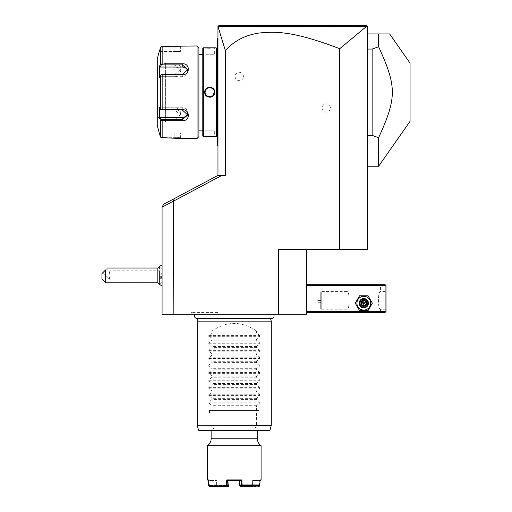 <?xml version="1.0" encoding="UTF-8"?>
<svg xmlns="http://www.w3.org/2000/svg" width="512" height="512" viewBox="0 0 512 512"><rect width="100%" height="100%" fill="white"/><g stroke="black" fill="none" stroke-linecap="round" stroke-linejoin="round"><path stroke-width="0.38" stroke-dasharray="2.56 1.92" d="M217.971 135.712L217.971 94.944L217.971 135.712L217.6 135.712L217.6 145.888L217.971 146.259M366.586 26.336L218.208 26.342L225.37 50.618C233.638 41.344 244.326 35.571 257.44 33.299C272.89 31.552 289.766 29.67 339.738 48.704L366.586 26.336L367.219 26.246L217.971 26.528L217.971 175.501L225.37 175.501L217.971 175.501M364.762 25.6L366.573 25.6L367.501 26.528L367.501 33.005L217.971 33.005L217.971 26.528L367.501 26.528L366.573 25.6L218.893 25.6L217.971 26.528L217.971 33.005L367.501 33.005L367.501 26.528L367.501 249.523L278.669 249.523L278.669 314.291L306.432 314.291L306.432 249.523L278.669 249.523L306.432 249.523M217.971 94.944L217.971 85.76L217.971 94.944L217.6 94.906L217.6 135.712M217.971 85.76L217.971 38.554L217.6 94.906M217.971 38.182L217.6 38.554L217.971 38.182L217.6 38.554L217.6 85.76M221.709 175.501L217.766 175.501L174.246 198.643L173.478 201.146L221.709 175.501L225.37 175.501L225.37 50.618M367.501 33.926L367.501 166.246L367.501 33.926L378.605 33.926L378.605 46.746L372.128 49.069L367.501 49.069M339.738 48.704L339.738 249.523M173.184 201.299L162.08 207.206L173.184 201.299L173.184 314.291L278.669 314.291M330.394 107.949A4.166 4.166 0 0 0 326.227 103.789A4.166 4.166 0 0 0 322.067 107.949A4.166 4.166 0 0 0 326.227 112.115A4.166 4.166 0 0 0 330.394 107.949M243.418 76.493A4.166 4.166 0 0 0 239.251 72.326A4.166 4.166 0 0 0 235.091 76.493A4.166 4.166 0 0 0 239.251 80.653A4.166 4.166 0 0 0 243.418 76.493M174.246 198.643L163.718 204.237L162.08 206.957L162.08 314.291L173.184 314.291M273.37 314.291L195.136 314.291L273.37 314.291M218.669 314.291L190.624 314.291L218.669 314.291L217.6 312.442L191.693 312.442L217.6 312.442M162.08 207.206L173.478 201.146M162.08 277.85L162.08 268.672L162.08 277.85M162.08 275.43L162.08 265.075L162.08 275.43M159.565 266.445L159.565 274.47L159.584 266.432M159.584 266.176L159.584 284.685M159.584 274.413L159.962 275.43L159.565 276.39L159.565 284.416M159.584 284.429L159.584 276.454M159.565 266.176L159.565 284.685M159.565 274.47L159.565 276.39M159.565 271.77L159.565 279.091L159.565 271.77L159.936 272.192L159.936 278.669L159.936 272.192L162.08 272.192L162.08 277.498L159.565 277.766M157.818 268.032L157.818 282.835M105.638 282.835L105.638 269.882C108.154 267.366 108.154 267.366 105.638 269.882L101.939 273.581L101.939 279.13M109.453 277.843L108.48 278.816L109.453 277.843L109.094 275.43L109.485 271.968L109.094 275.43L109.453 277.843C109.427 279.13 109.427 279.13 109.453 277.843C109.427 279.13 109.427 279.13 109.453 277.843M106.515 268.998L109.485 271.968L110.163 270.803L110.163 280.058L110.163 270.803L162.08 270.803M102.592 272.928L108.48 278.816L109.44 278.816L110.163 280.058L162.08 280.058M159.565 274.106L162.08 274.259M159.565 273.094L162.08 273.363L162.08 272.192M159.565 276.755L162.08 276.602L162.08 273.363M159.565 279.091L159.936 278.669L162.08 278.669L162.08 276.602M162.08 277.498L162.08 278.669M306.432 311.52L306.432 284.685L306.432 311.52L385.082 311.52L385.082 285.613L306.432 285.613M385.082 311.52L385.542 311.981L385.082 312.442L306.432 312.442M346.214 312.442L381.376 312.442L346.214 312.442L347.142 311.52L380.454 311.52L347.142 311.52L347.142 309.203C349.837 309.626 349.837 291.206 347.142 291.622C349.837 291.206 349.837 309.626 347.142 309.203L321.235 309.203L320.736 308.704L320.736 292.122L320.736 308.704L320.736 292.122L321.235 291.622L321.235 309.203L321.235 291.622L347.142 291.622L347.142 285.613L380.454 285.613L347.142 285.613L346.214 284.685L381.376 284.685L346.214 284.685M370.682 303.187A6.88 6.88 0 0 0 363.795 296.307A6.88 6.88 0 0 0 356.915 303.187A6.88 6.88 0 0 0 363.795 310.074A6.88 6.88 0 0 0 370.682 303.187A6.88 6.88 0 0 0 363.795 296.307A6.88 6.88 0 0 0 356.915 303.187A6.88 6.88 0 0 0 363.795 310.074A6.88 6.88 0 0 0 370.682 303.187A6.88 6.88 0 0 0 363.795 296.307A6.88 6.88 0 0 0 356.915 303.187A6.88 6.88 0 0 0 363.795 310.074A6.88 6.88 0 0 0 370.682 303.187M385.542 311.981L386.003 311.52L386.003 285.613L385.082 284.685L306.432 284.685M385.542 285.146L385.082 285.613M386.003 291.622L386.003 309.203L386.003 291.622L380.454 291.622C377.754 291.206 377.754 309.626 380.454 309.203C377.754 309.626 377.754 291.206 380.454 291.622L380.454 285.613L381.376 284.685M386.003 309.203L380.454 309.203L380.454 311.52L381.376 312.442M359.91 303.187C359.674 308.205 367.923 308.205 367.686 303.187C367.923 298.176 359.674 298.176 359.91 303.187C359.674 298.176 367.923 298.176 367.686 303.187C367.923 308.205 359.674 308.205 359.91 303.187A3.885 3.885 0 0 1 363.795 299.302A3.885 3.885 0 0 1 367.686 303.187A3.885 3.885 0 0 1 363.795 307.078A3.885 3.885 0 0 1 359.91 303.187A3.885 3.885 0 0 1 363.795 299.302A3.885 3.885 0 0 1 367.686 303.187A3.885 3.885 0 0 1 363.795 307.078A3.885 3.885 0 0 1 359.91 303.187M320.768 308.704L320.768 292.122M320.768 298.099L320.768 302.726L320.768 298.099L317.069 298.099L317.069 300.416L317.069 298.099L320.768 298.099M320.768 300.416L317.069 300.416L317.069 302.726L317.069 300.416L320.768 300.416M320.768 302.726L317.069 302.726L320.768 302.726M360.096 303.187A3.699 3.699 0 0 0 363.795 306.893A3.699 3.699 0 0 0 367.501 303.187A3.699 3.699 0 0 0 363.795 299.488A3.699 3.699 0 0 0 360.096 303.187A3.699 3.699 0 0 1 363.795 299.488A3.699 3.699 0 0 1 367.501 303.187A3.699 3.699 0 0 1 363.795 306.893A3.699 3.699 0 0 1 360.096 303.187M372.346 303.187L368.07 295.789L359.526 295.789L355.251 303.187L359.526 310.592L368.07 310.592L372.346 303.187L368.07 295.789L359.526 295.789L355.251 303.187L359.526 310.592L368.07 310.592L372.346 303.187L368.07 295.789L359.526 295.789L355.251 303.187L359.526 310.592L368.07 310.592L372.346 303.187M359.168 303.187A4.627 4.627 0 0 1 363.795 298.566A4.627 4.627 0 0 1 368.422 303.187A4.627 4.627 0 0 1 363.795 307.814A4.627 4.627 0 0 1 359.168 303.187A4.627 4.627 0 0 1 363.795 298.566A4.627 4.627 0 0 1 368.422 303.187A4.627 4.627 0 0 0 363.795 298.566A4.627 4.627 0 0 0 359.168 303.187A4.627 4.627 0 0 0 363.795 307.814A4.627 4.627 0 0 0 368.422 303.187A4.627 4.627 0 0 1 363.795 307.814A4.627 4.627 0 0 1 359.168 303.187M359.635 303.187A4.166 4.166 0 0 0 363.795 307.354A4.166 4.166 0 0 0 367.962 303.187A4.166 4.166 0 0 0 363.795 299.027A4.166 4.166 0 0 0 359.635 303.187M360.954 304.832L360.954 301.549L361.427 301.824L363.795 300.454L366.163 301.824L366.163 304.557L363.795 305.926L361.427 304.557L361.427 301.824L363.795 303.187L363.795 300.454L361.427 301.824L361.427 304.557L363.795 303.187L363.795 305.926L366.163 304.557L363.795 303.187L366.163 301.824L363.795 300.454L366.163 301.824L366.163 304.557L366.163 301.824L366.643 301.549L366.643 304.832L366.163 304.557L363.795 305.926L361.427 304.557L363.795 305.926L363.795 306.47L360.954 304.832L361.427 304.557L361.427 301.824L363.795 300.454L363.795 299.91L366.643 301.549M196.883 318.4A2.426 2.426 0 0 0 198.061 318.099L270.451 318.099A2.426 2.426 0 0 0 271.629 318.4L196.883 318.4M270.534 318.4L197.978 318.4M197.242 321.139L271.27 321.139M212.051 330.95L256.461 330.95C241.658 320.928 226.854 320.928 212.051 330.95L212.051 332.8L208.787 335.552L208.787 336.339L212.051 339.098L212.051 340.198L208.787 342.957L208.787 343.744L212.051 346.496L212.051 347.603L208.787 350.355L208.787 351.142L212.051 353.901L212.051 355.002L208.787 357.76L208.787 358.547L212.051 361.299L212.051 362.406L208.787 365.165L208.787 365.946L212.051 368.704L212.051 369.811L208.787 372.563L208.787 373.35L212.051 376.109L212.051 377.21L208.787 379.968L208.787 380.755L212.051 383.507L212.051 384.614L208.787 387.373L208.787 388.154L212.051 390.912L212.051 392.019L208.787 394.771L208.787 395.558L212.051 398.317L212.051 399.418L208.787 402.176L208.787 402.963L259.725 402.963L256.461 405.715L256.461 425.21L253.984 430.88L214.528 430.88L214.253 430.195L198.547 430.195M259.725 402.963L259.725 402.176L256.461 399.418L212.051 399.418M208.787 395.558L259.725 395.558L256.461 398.317L256.461 399.418M259.725 395.558L259.725 394.771L256.461 392.019L212.051 392.019M208.787 388.154L259.725 388.154L256.461 390.912L256.461 392.019M259.725 388.154L259.725 387.373L256.461 384.614L212.051 384.614M208.787 380.755L259.725 380.755L256.461 383.507L256.461 384.614M259.725 380.755L259.725 379.968L256.461 377.21L212.051 377.21M208.787 373.35L259.725 373.35L256.461 376.109L256.461 377.21M259.725 373.35L259.725 372.563L256.461 369.811L212.051 369.811M208.787 365.946L259.725 365.946L256.461 368.704L256.461 369.811M259.725 365.946L259.725 365.165L256.461 362.406L212.051 362.406M208.787 358.547L259.725 358.547L256.461 361.299L256.461 362.406M259.725 358.547L259.725 357.76L256.461 355.002L212.051 355.002M208.787 351.142L259.725 351.142L256.461 353.901L256.461 355.002M259.725 351.142L259.725 350.355L256.461 347.603L212.051 347.603M208.787 343.744L259.725 343.744L256.461 346.496L256.461 347.603M259.725 343.744L259.725 342.957L256.461 340.198L212.051 340.198M208.787 336.339L259.725 336.339L256.461 339.098L256.461 340.198M259.725 336.339L259.725 335.552L256.461 332.8L212.051 332.8M256.461 330.95L256.461 332.8M208.787 402.963L212.051 405.715L212.051 425.21L197.242 425.21M214.253 430.195L212.051 425.21M256.461 405.715L212.051 405.715M214.528 430.88L199.443 430.88M257.389 430.88L253.984 430.88M234.253 430.88L211.123 430.88M207.424 445.69L261.088 445.69M261.088 479.923L260.038 479.923L259.635 480.48L259.501 484.966L239.923 484.922L240.154 485.472M259.501 485.85L259.635 480.48L260.038 479.923L259.635 480.48L252.666 480.48L251.994 479.923L216.512 479.923L215.846 480.48L208.486 480.48M259.885 485.843L242.208 485.843L241.702 479.923L226.81 479.923L226.381 484.922L208.602 484.922L209.203 485.472L228.358 485.472L226.317 485.472L226.381 484.922M207.424 479.923L208.474 479.923L208.877 480.48L208.474 479.923L208.602 484.922M207.974 480.48L208.87 480.48L209.363 485.472M209.011 484.966L215.968 484.954L215.853 480.467L208.877 480.48L208.832 486.131M209.171 486.4L216.333 486.112L209.011 485.85M216.333 486.112L228.672 486.112M216.154 486.4L228.294 486.4M259.309 485.472L240.307 485.472M252.333 485.472L251.91 484.954M252.563 484.966L252.614 485.472M252.544 484.954L252.659 480.467L260.531 480.48M259.501 484.966L259.149 485.472M259.885 484.954L259.52 484.954M240.218 486.4L259.341 486.4M242.086 486.4L242.208 485.843M241.882 486.131L241.504 485.85L241.056 480.48L227.45 480.48L226.81 479.923M241.702 479.923L241.056 480.48L227.456 480.48L251.994 479.923L252.659 480.467L252.518 485.85M239.635 485.85L241.504 485.85M239.904 484.954L239.558 484.954L239.187 480.467L239.52 479.923L239.923 484.922M216.179 485.472L216.64 484.922L226.426 484.954M226.605 485.472L227.085 484.966L227.456 480.48M226.317 485.472L209.203 485.472M228.602 484.954L228.198 485.472M215.949 484.966L215.898 485.472M215.968 484.954L216.602 484.954M208.627 484.954L208.992 484.954M216.64 484.922L216.512 479.923L215.75 479.923L216.512 479.923L215.853 480.467L215.994 485.85M228.512 485.843L228.992 479.923L229.325 480.48L228.992 479.923L216.512 479.923L216.666 485.843M228.947 480.48L228.992 479.923L239.52 479.923L240 485.843M251.872 484.922L251.846 485.843M228.941 484.966L228.358 485.472M228.992 479.923L228.582 484.922M256.461 398.317L212.051 398.317M256.461 390.912L212.051 390.912M256.461 383.507L212.051 383.507M256.461 376.109L212.051 376.109M256.461 368.704L212.051 368.704M256.461 361.299L212.051 361.299M256.461 353.901L212.051 353.901M256.461 346.496L212.051 346.496M256.461 339.098L212.051 339.098M190.624 314.291L191.693 312.442M366.573 25.6L218.893 25.6L218.208 26.342M218.893 25.6L221.83 25.6M230.125 25.6L239.552 25.6M249.203 25.6L306.643 25.6M323.597 25.6L343.187 25.6M367.501 135.373L372.128 135.373L372.128 49.069M378.605 166.246L378.605 137.696L372.128 135.373M410.061 121.318L410.061 63.13M378.605 137.696C396.902 97.677 396.902 86.765 378.605 46.746M217.6 54.285L217.6 130.157L217.6 54.285M217.6 38.925L217.971 38.554M217.971 89.504L217.6 89.536M217.6 145.517L217.971 145.888M216.672 54.285L216.672 130.157L216.672 54.285M216.672 48.365L216.672 136.083M216.122 47.808L216.122 136.634M203.347 47.808L203.347 136.634M214.733 47.808L214.362 48.179L214.733 47.808L214.362 48.179L214.362 54.285L205.107 54.285L214.362 54.285L205.107 54.285L205.107 48.179L214.362 48.179L205.107 48.179L204.762 47.808M206.016 47.936L207.232 48.019M207.84 48.051L208.621 48.077M209.587 48.096L214.586 47.827M204.736 136.634L205.107 136.269L205.107 130.157L214.362 130.157L205.107 130.157L214.362 130.157L214.362 136.269L205.107 136.269L212.416 136.435M211.706 136.397L211.014 136.371M209.914 136.352L208.301 136.371M208.141 136.378L207.11 136.429M206.08 136.506L205.248 136.582M205.107 136.595L204.762 136.634M209.005 87.238L204.736 92.224L209.734 97.261M210.464 97.203L214.733 92.224L209.734 87.181M202.797 48.365L202.797 136.083M202.797 54.285L202.797 130.157L202.797 54.285M198.912 54.285L198.912 130.157L198.912 54.285M198.912 47.808L198.912 136.634M197.056 45.958L197.056 138.49M160.39 47.718L160.986 46.765L161.312 47.136L174.848 47.136L161.312 47.136L160.147 51.507L161.312 47.136L160.986 46.765L160.371 47.776L160.371 64.525L162.163 63.776L162.163 46.4L175.085 46.4M176.358 46.374L177.133 46.342M177.741 46.304L178.144 46.278M178.778 46.227L179.302 46.176M179.699 46.138L180.147 46.086M181.062 45.965L180.403 46.694L174.848 47.136L180.403 46.694L181.146 45.958L180.403 46.694L180.403 51.507L174.848 51.507L180.403 51.507M180.403 132.934L159.386 132.934L160.147 132.934L161.312 137.312L160.147 132.934L180.403 132.934L180.403 137.747L181.146 138.49L180.403 137.747L174.848 137.312L161.312 137.312L174.848 137.312L180.403 137.747L180.96 138.464M179.328 138.266L178.784 138.214M178.144 138.163L177.709 138.138M177.12 138.099L176.32 138.067M175.066 138.042L162.163 138.042L162.163 120.672L160.371 119.917L160.486 136.979M163.904 120.672L165.6 120.672M162.163 74.848L160.986 74.669L160.371 75.469L160.371 108.973L159.386 107.104L159.386 118.054L160.147 117.389L161.312 119.571L174.848 119.571L174.848 120.672C182.97 121.312 182.912 109.408 174.848 109.594L162.163 109.594L162.163 74.848L174.848 74.848C182.95 75.014 182.931 63.117 174.848 63.776L174.848 64.87L161.312 64.87L160.986 64.32M165.6 63.776L163.904 63.776M161.312 137.312L160.986 137.677L161.312 137.312M160.371 136.666L160.794 137.472M161.312 119.571L160.986 120.122M160.147 117.389L174.848 117.389L174.848 119.571L180.403 114.982L174.848 109.958L161.312 109.958L162.163 109.594M160.371 108.973L160.986 109.779M174.848 74.848L174.848 74.483L161.312 74.483L160.147 76.672L160.986 74.669M160.371 64.525L159.386 66.394L159.386 77.338L160.147 76.672L174.848 76.672L174.848 74.483L180.403 69.459L174.848 64.87L174.848 67.059A5.549 4.806 180 0 1 180.403 71.866L180.403 69.459M159.386 66.394L160.147 67.059L174.848 67.059M161.312 64.87L160.147 67.059M187.629 70.669A5.549 4.806 180 0 1 187.808 71.866A5.549 4.806 180 0 1 182.253 76.672L160.147 76.672L159.386 77.338L160.371 75.469M159.386 118.054L160.051 119.309M157.267 58.912L157.267 125.53M159.386 51.507L160.147 51.507L159.386 51.507L159.635 50.56M160.147 51.507L174.848 51.507L174.848 47.136L174.848 51.507L160.147 51.507M157.267 66.778L157.267 117.67L157.267 66.778A0.461 0.461 0 0 0 157.734 67.238L157.907 117.203L157.907 67.238L165.6 62.797L165.6 121.645L157.734 117.203A0.461 0.461 180 0 0 157.267 117.67M165.6 121.645L165.6 62.797M174.854 117.389A5.549 4.806 0 0 0 180.403 112.576A5.549 4.806 0 0 0 174.848 107.77L160.147 107.77L161.312 109.958L159.386 107.104L160.147 107.77L182.253 107.77A5.549 4.806 0 0 1 187.808 112.576A5.549 4.806 0 0 1 187.629 113.773M174.848 76.672A5.549 4.806 180 0 0 180.403 71.866M214.106 90.701L213.914 90.227M210.65 87.686L210.202 87.616M209.286 87.616L208.87 87.674M208.8 87.693L208.397 87.795M205.754 89.869L205.178 91.424M205.363 93.741L205.562 94.214M206.707 95.718L207.027 95.974M208.819 96.755L209.28 96.826M209.299 96.826L209.651 96.845M210.182 96.826L210.598 96.768M210.669 96.755L211.072 96.653M213.722 94.573L214.291 93.018M214.362 92.224C214.65 86.253 204.826 86.253 205.107 92.224C204.819 98.189 214.65 98.189 214.362 92.224C214.643 98.189 204.826 98.189 205.107 92.224C204.826 86.253 214.643 86.253 214.362 92.224L214.733 92.224M259.053 410.528L209.459 410.528L259.053 410.528L259.053 412.928L209.459 412.928L259.053 412.928M258.848 410.528L209.664 410.528L258.848 410.528L258.848 412.928L209.664 412.928L258.848 412.928M209.459 410.528L209.459 412.928M209.664 412.928L209.664 410.528M360.954 301.549L363.795 299.91M366.643 304.832L363.795 306.47M271.27 425.21L256.461 425.21M256.41 425.446L271.238 425.446M197.274 425.446L212.102 425.446M269.965 430.195L254.259 430.195M214.182 429.958L254.33 429.958M257.389 438.765L211.123 438.765M208.787 402.176L259.725 402.176M208.787 394.771L259.725 394.771M208.787 387.373L259.725 387.373M208.787 379.968L259.725 379.968M208.787 372.563L259.725 372.563M208.787 365.165L259.725 365.165M208.787 357.76L259.725 357.76M208.787 350.355L259.725 350.355M208.787 342.957L259.725 342.957M208.787 335.552L259.725 335.552M217.6 98.682L217.971 98.682M174.848 46.4L174.848 47.136L174.848 46.4M174.848 138.042L174.848 132.934L174.848 138.042M174.848 109.594L174.848 107.77M157.734 67.238L157.734 117.203L157.734 67.238M182.253 74.483L182.253 76.672M182.253 107.77L182.253 109.958M204.736 92.224L205.107 92.224M162.08 268.672L159.738 266.33M162.08 282.189L159.738 284.538M215.75 479.923L215.194 480.48M252.762 479.923L253.318 480.48M214.733 136.634L214.362 136.262L214.733 136.634M187.808 71.866L187.808 69.459M187.808 114.982L187.808 112.576M180.403 112.576L180.403 114.982M204.736 47.808L205.107 48.179L204.736 47.808"/><path stroke-width="0.77" d="M217.971 146.259L217.6 145.888L217.6 38.554L217.971 38.182M217.6 145.517L217.971 145.888M339.738 48.704L339.738 249.523L367.501 249.523L367.501 26.528L366.586 26.336L339.738 48.704C291.987 30.451 274.694 31.59 259.482 32.979C245.312 35.034 233.946 40.915 225.37 50.618L217.971 26.528L217.971 175.501M225.37 50.618L225.37 175.501L221.709 175.501L173.478 201.146L174.246 198.643L217.766 175.501L221.709 175.501M306.432 249.523L306.432 314.291L278.669 314.291L278.669 249.523L339.738 249.523M278.669 314.291L162.08 314.291L162.08 206.957L163.718 204.237L174.246 198.643M173.478 201.146L173.184 314.291M173.184 201.299L162.08 207.206M162.08 285.786A11.104 11.104 0 0 1 157.818 282.835L157.818 268.032L107.488 268.032M105.638 282.835L101.939 279.13L101.939 273.581L105.638 269.882C108.154 267.366 108.154 267.366 105.638 269.882L105.638 282.835L157.818 282.835M306.432 285.613L385.082 285.613L385.082 311.52L385.542 311.981L385.082 312.442L306.432 312.442M385.082 311.52L306.432 311.52M385.082 285.613L385.542 285.146L385.082 284.685L306.432 284.685M385.542 311.981L386.003 311.52L386.003 285.613L385.542 285.146M355.251 303.187L359.526 310.592L368.07 310.592L372.346 303.187L368.07 295.789L359.526 295.789L355.251 303.187M356.915 303.187A6.88 6.88 0 0 0 363.795 310.074A6.88 6.88 0 0 0 370.682 303.187A6.88 6.88 0 0 0 363.795 296.307A6.88 6.88 0 0 0 356.915 303.187M368.422 303.187A4.627 4.627 0 0 0 363.795 298.566A4.627 4.627 0 0 0 359.168 303.187A4.627 4.627 0 0 0 363.795 307.814A4.627 4.627 0 0 0 368.422 303.187M367.962 303.187A4.166 4.166 0 0 1 363.795 307.354A4.166 4.166 0 0 1 359.635 303.187A4.166 4.166 0 0 1 363.795 299.027A4.166 4.166 0 0 1 367.962 303.187M366.643 301.549L366.163 301.824L363.795 300.454L361.427 301.824L361.427 304.557L363.795 305.926L366.163 304.557L366.163 301.824L363.795 303.187L363.795 299.91L360.954 301.549L366.643 304.832L366.643 301.549L363.795 299.91M363.795 306.47L363.795 303.187L360.954 304.832L363.795 306.47L366.643 304.832M195.136 314.291A2.426 2.426 0 0 0 196.883 318.4L271.629 318.4A2.426 2.426 0 0 0 273.37 314.291M270.534 318.4L271.27 321.139L197.242 321.139L197.242 425.21L271.238 425.446L197.242 425.21M197.978 318.4L197.242 321.139M271.27 321.139L271.27 425.21M271.238 425.446L269.965 430.195L198.547 430.195L199.443 430.88L269.069 430.88L257.389 430.88L257.389 438.765C257.466 441.69 258.701 443.994 261.088 445.69L261.088 479.923L260.038 479.923L259.91 484.922L259.309 485.472L242.189 485.472L241.702 479.923L226.81 479.923L226.304 485.843L208.627 485.843L208.474 479.923L207.424 479.923L207.424 445.69L261.088 445.69M207.424 445.69A8.326 8.326 0 0 0 211.123 438.765L211.123 430.88L234.253 430.88M242.131 484.922L259.91 484.922M259.514 485.293L259.68 486.131L259.885 485.843L260.038 479.923M208.486 480.48L207.424 479.923M208.627 485.843L209.171 486.4L226.426 486.4L227.008 485.85L228.877 485.85L228.294 486.4L226.426 486.4M226.63 486.131L226.304 485.843M226.81 479.923L227.456 480.48L227.008 485.85M227.456 480.48L241.056 480.48L241.702 479.923M259.68 486.131L239.84 486.112L239.558 484.954L242.086 484.954M241.907 485.472L241.427 484.966L241.056 480.48L239.187 480.48L239.558 484.954L240.154 485.472L242.189 485.472M261.088 479.923L260.019 480.48M252.173 486.112L259.501 485.85M252.358 486.4L239.84 486.112M228.877 485.85L228.947 484.954M252.531 485.472L252.518 485.85M251.859 485.472L251.846 485.843M240 485.843L239.955 485.306M218.893 25.6L218.17 26.323L218.893 25.6L366.573 25.6L367.219 26.246L366.573 25.6M221.83 25.6L230.125 25.6M239.552 25.6L249.203 25.6M306.643 25.6L323.597 25.6M343.187 25.6L364.762 25.6M218.208 26.342L366.586 26.336M367.501 33.926L389.619 33.926L378.605 33.926L378.605 46.746L372.128 49.069L372.128 135.373L378.605 137.696L378.605 166.246L410.061 121.318L410.061 63.13L389.619 33.926M367.501 135.373L372.128 135.373M367.501 49.069L372.128 49.069M378.605 46.746C396.902 86.765 396.902 97.677 378.605 137.696M217.971 94.944L217.6 94.906M217.6 38.925L217.971 38.554M217.971 89.504L217.6 89.536M217.6 54.285L216.672 54.285M217.6 130.157L216.672 130.157M216.672 136.083L216.672 48.365L216.122 47.808L203.347 47.808L203.347 136.634L216.122 136.634L216.672 136.083M204.762 47.808L205.088 47.846M205.267 47.866L206.016 47.936M207.232 48.019L207.84 48.051M208.621 48.077L209.587 48.096M212.416 136.435L211.706 136.397M211.014 136.371L209.914 136.352M207.11 136.429L206.08 136.506M209.734 97.261L210.464 97.203M209.734 87.181L209.005 87.238M216.122 136.634L216.122 47.808M204.736 92.224C204.454 85.709 215.021 85.722 214.733 92.224C215.014 98.733 204.448 98.72 204.736 92.224L205.107 92.224C204.819 86.253 214.65 86.253 214.362 92.224C214.65 98.189 204.826 98.189 205.107 92.224L205.114 92.486M203.347 47.808L202.797 48.365L202.797 136.083L203.347 136.634M202.797 130.157L198.912 130.157M202.797 54.285L198.912 54.285M163.904 63.776L182.253 63.776C190.368 63.13 190.317 75.034 182.253 74.848L162.163 74.848L162.163 109.594L182.253 109.594C190.317 109.408 190.368 121.312 182.253 120.672L162.163 120.672L162.163 138.042L160.986 137.677L181.146 138.49L197.056 138.49L198.912 136.634L198.912 47.808L197.056 45.958L162.163 46.4L160.659 47.149M175.085 46.4L176.358 46.374M177.133 46.342L177.741 46.304M178.144 46.278L178.778 46.227M179.302 46.176L179.699 46.138M180.147 46.086L181.062 45.965M180.493 138.4L180.058 138.349M179.77 138.317L179.328 138.266M178.784 138.214L178.144 138.163M177.709 138.138L177.12 138.099M176.32 138.067L175.066 138.042M160.051 119.309L160.371 119.917L162.163 120.672L163.904 120.672M165.6 120.672L174.874 120.672M174.88 63.776L165.6 63.776M160.986 46.765L160.371 47.776L160.986 46.765L162.163 46.4L162.163 63.776L160.371 64.525L160.371 47.776L159.386 51.507M160.518 47.392L160.39 47.718M197.056 138.49L197.056 45.958M160.986 137.677L160.371 136.666L160.986 137.677M160.371 136.666L159.251 132.934L160.371 136.666L160.371 119.917L159.386 118.054L160.147 117.389L182.253 117.389A5.549 4.806 0 0 0 187.629 113.773M159.251 51.507L157.267 58.912L157.267 125.53L159.251 132.934M159.635 50.56L160.371 47.776M162.163 109.594L160.986 109.779L160.371 108.973L160.371 75.469L159.386 77.338L159.386 66.394L160.147 67.059L161.312 64.87L160.986 64.32M161.312 64.87L182.253 64.87L187.808 69.459L182.253 74.483L161.312 74.483L162.163 74.848M160.371 75.469L160.986 74.669M182.253 109.594L182.253 109.958L160.986 109.779M182.253 109.958L187.808 114.982L182.253 119.571L161.312 119.571L160.986 120.122M161.312 119.571L160.147 117.389M159.386 118.054L159.386 107.104L160.371 108.973M159.386 66.394L160.371 64.525M160.147 67.059L182.253 67.059A5.549 4.806 180 0 1 187.629 70.669M214.355 92.486L214.355 91.955M214.234 91.136L214.106 90.701M213.914 90.227L213.088 89.037M212.448 88.474L210.65 87.686M210.202 87.616L209.286 87.616M208.397 87.795L206.976 88.506M206.381 89.037L206.099 89.357M206.093 89.37L205.754 89.869M205.235 93.306L205.363 93.741M205.562 94.214L206.381 95.411M207.027 95.974L208.819 96.755M209.651 96.845L210.182 96.826M211.072 96.653L212.493 95.936M213.088 95.411L213.722 94.573M217.6 135.712L217.971 135.712M360.954 301.549L360.954 304.832M211.123 438.765L257.389 438.765M217.6 98.682L217.971 98.682M217.6 48.73L217.971 48.73L217.6 48.73M217.6 85.76L217.971 85.76M182.253 63.776L182.253 67.059M182.253 74.848L182.253 74.483M182.253 120.672L182.253 117.389M214.733 92.224L214.362 92.224M162.08 265.075A11.104 11.104 0 0 0 157.818 268.032M198.547 430.195L197.274 425.446M269.965 430.195L269.069 430.88M367.501 166.246L378.605 166.246"/></g></svg>
